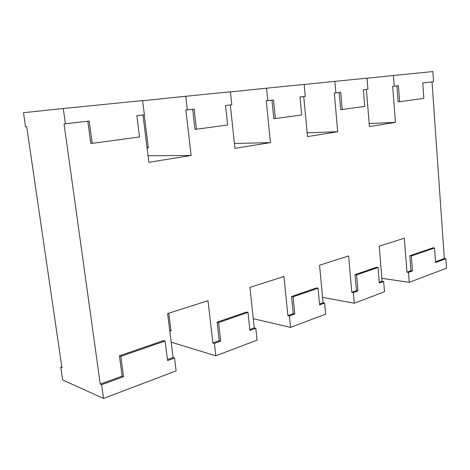 <?xml version="1.0" encoding="UTF-8"?>
<svg xmlns="http://www.w3.org/2000/svg" width="470" height="470" viewBox="0 0 470 470"><rect width="100%" height="100%" fill="white"/><g stroke="black" fill="none" stroke-linecap="round" stroke-linejoin="round"><path stroke-width="0.7" d="M63.268 108.505L23.5 112.688L25.556 126.718L26.69 126.636L61.952 367.769L60.783 367.27L62.651 380.001L103.541 398.443L101.632 384.695L100.263 384.108L64.055 123.886L89.194 121.072L92.191 143.35L139.531 136.935L136.864 115.626L144.396 114.768L142.633 100.568L63.268 108.505L65.389 123.786M367.041 78.22L393.408 75.506L394.23 86.239L398.443 85.757L399.647 101.69L398.09 101.802L396.886 85.934M432.03 81.921L444.32 258.541L435.508 261.761M434.527 247.978L432.999 247.825L409.822 255.803L411.356 255.98L434.527 247.978L435.561 262.477L445.842 258.717L446.5 268.205L409.264 282.347L381.857 278.322M379.261 282.288L382.092 281.254L379.225 246.198L404.353 238.196L406.967 272.177L410.962 270.72L409.822 255.803M378.039 267.489L376.499 267.277L355.038 274.674L356.577 274.897L378.039 267.489L379.325 283.063L383.632 281.483L384.472 291.758L354.298 303.221L322.567 297.387M319.535 304.084L323.072 302.792L319.553 265.192L348.628 255.939L351.824 292.299L356.424 290.625L355.038 274.674M318.037 288.204L316.504 287.94L291.541 296.535L293.068 296.829L318.037 288.204L319.612 304.913L324.606 303.085L325.634 314.101L290.566 327.42L289.414 315.963L294.778 314.001L293.068 296.829M249.834 329.523L254.282 327.901L249.922 287.364L283.951 276.524L287.893 315.634L293.251 313.678L291.541 296.535M247.978 312.397L246.468 312.056L217.093 322.173L218.579 322.549L247.978 312.397L249.928 330.416L255.792 328.272L257.067 340.139L215.806 355.808L214.373 343.429L220.7 341.114L218.579 322.549M167.432 359.597L173.078 357.535L167.62 313.566L207.987 300.712L212.892 343.006L219.22 340.697L217.093 322.173M165.105 341.014L163.666 340.574L119.415 355.814L120.808 356.313L165.105 341.014L167.555 360.566L174.523 358.017L176.121 370.877L103.541 398.443M100.263 384.108L122.147 376.123L119.415 355.814M92.191 143.35L90.816 143.391L87.831 121.225M142.962 114.933L148.843 162.303L191.137 155.453L185.862 109.986L194.151 109.087L196.454 129.221L227.645 124.996L225.53 105.503L231.81 104.787L230.417 91.797L185.773 96.262L187.348 109.862M196.454 129.221L194.968 129.297L192.671 109.257M230.3 104.957L234.965 148.35L270.456 142.604L266.243 100.809L273.505 100.022L275.344 118.534L301.675 114.968L299.983 97.002L305.3 96.391L304.178 84.424L266.525 88.19L267.783 100.68M275.344 118.534L273.804 118.622L271.966 100.198M303.749 96.573L307.498 136.606L337.701 131.712L334.299 93.042L340.738 92.349L342.225 109.475L364.755 106.42L363.38 89.758L367.94 89.241L367.035 78.143L334.846 81.357L335.862 92.901M342.225 109.475L340.668 109.575L339.181 92.525M366.383 89.417L369.426 126.571L395.44 122.359L392.667 86.38L394.23 86.239M399.647 101.69L423.858 98.412L422.759 82.979L433.581 81.745L432.876 71.558L393.408 75.506M101.632 384.695L123.54 376.676L120.808 356.313M351.824 292.299L353.364 292.563L354.298 303.221M353.364 292.563L357.964 290.877L356.577 274.897M406.967 272.177L408.501 272.383L409.264 282.347M408.501 272.383L412.49 270.92L411.356 255.98M123.54 376.676L122.147 376.123M173.078 357.535L174.523 358.017M220.7 341.114L219.22 340.697M212.892 343.006L214.373 343.429M215.806 355.808L171.168 342.172M168.812 313.185L171.015 330.992L169.735 330.627L170.921 330.222M290.566 327.42L253.295 318.695M60.783 367.27L61.828 366.917M254.282 327.901L255.792 328.272M287.893 315.634L289.414 315.963M294.778 314.001L293.251 313.678M144.231 114.786L148.326 147.833L147.045 147.856M147.028 147.698L148.285 147.515M369.179 123.563L395.44 122.359M234.442 143.497L270.456 142.604M230.429 91.926L266.525 88.19M142.657 100.75L185.773 96.262M304.19 84.524L334.846 81.357M148.026 155.764L191.137 155.453M307.145 132.84L337.701 131.712M445.842 258.717L444.32 258.541M323.072 302.792L324.606 303.085M357.964 290.877L356.424 290.625M412.49 270.92L410.962 270.72M382.092 281.254L383.632 281.483"/></g></svg>
